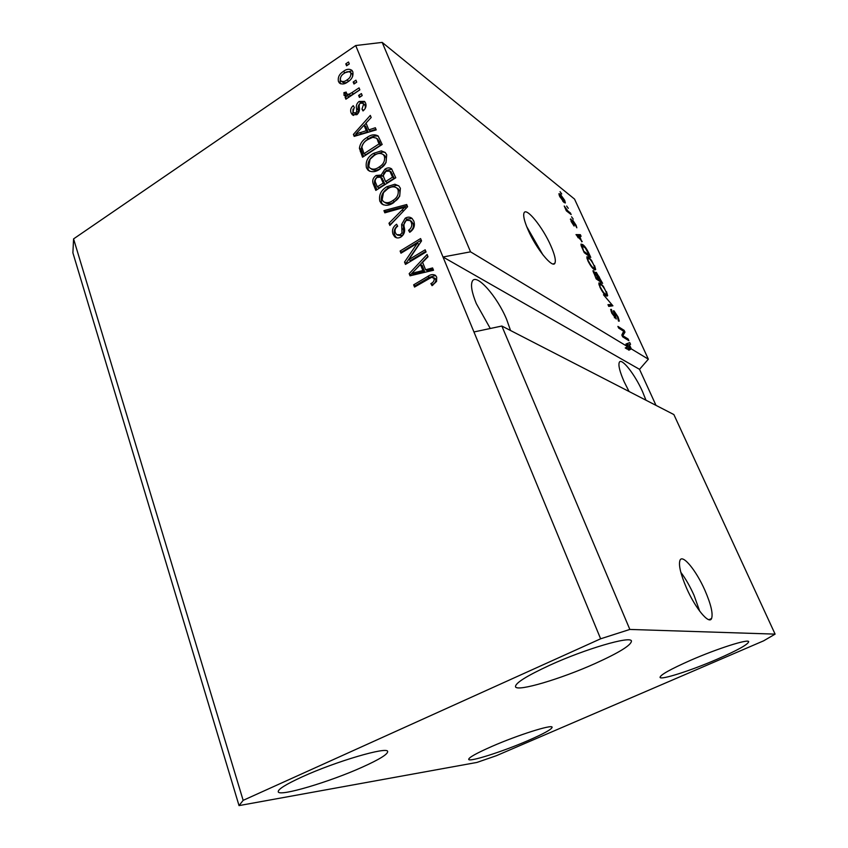 <?xml version="1.0" encoding="UTF-8"?>
<svg xmlns="http://www.w3.org/2000/svg" width="848" height="848" viewBox="0 0 848 848"><rect width="100%" height="100%" fill="white"/><g stroke="black" fill="none" stroke-linecap="round" stroke-linejoin="round"><path stroke-width="1.27" d="M686.456 587.897C695.254 608.207 709.129 624.923 711.578 618.531C713.168 613.655 710.942 604.253 704.921 590.325C696.272 570.587 682.651 553.903 680.022 560.21C678.389 564.768 680.541 573.99 686.456 587.897M699.727 611.217L694.014 595.264C689.965 586.265 685.566 578.612 680.827 572.305M528.039 229.819C536.201 248.803 552.981 269.251 554.984 263.028C556.034 260.219 554.645 254.453 550.818 245.74C542.826 227.306 526.311 206.827 524.043 212.901C522.993 215.572 524.329 221.211 528.039 229.819M542.943 254.909L526.693 226.596M510.549 330.519L506.744 319.675C497.257 296.429 476.046 272.42 472.262 281.345C470.545 285.267 471.891 292.677 476.29 303.563L490.282 328.494M645.975 400.203L642.477 391.479C634.823 374.265 621.425 357.252 619.305 362.35C618.16 365.297 619.782 371.774 624.17 381.791L629.057 391.5M550.098 665.076C585.597 648.858 630.477 635.767 631.431 640.94C631.527 644.989 619.422 652.515 595.116 663.528C560.963 678.909 517.365 691.915 515.531 686.838C514.916 683.265 526.438 676.015 550.098 665.076M690.781 660.221C717.493 648.54 748.212 638.777 748.689 641.65C748.243 644.353 737.643 650.246 716.889 659.32C690.961 670.567 660.952 680.213 660.051 677.425C660.073 675.008 670.312 669.273 690.781 660.221M491.957 746.388C517.821 735.057 552.037 724.234 552.122 727.192C551.984 729.185 543.939 733.658 527.965 740.611C502.875 751.519 469.315 762.267 468.7 759.416C468.584 757.614 476.332 753.268 491.957 746.388M302.312 776.789C336.062 761.324 387.631 746.282 387.663 751.476C387.928 754.19 379.438 759.426 362.213 767.186C329.851 781.835 279.437 796.908 278.25 791.852C277.741 789.403 285.765 784.379 302.312 776.789M239.03 805.6L243.153 800.353L600.628 638.798L629.841 629.439L501.846 326.035L673.874 414.566L775.104 634.124L763.624 640.834L496.398 755.695L476.947 762.426L239.03 805.6L72.896 252.831L73.575 238.892L355.704 45.538L382.183 42.4L574.541 199.1L648.349 359.181L631.315 348.899L628.94 350.171L628.209 349.736L630.594 348.464L628.909 344.765L626.979 345.263L629.523 347.818L627.138 349.09L625.23 347.956L627.626 346.662L470.545 251.835L382.183 42.4M629.841 629.439L775.104 634.124M600.628 638.798L473.947 331.96L501.846 326.035M627.626 346.662L625.941 344.034L629.746 342.581L630.552 344.341L629.375 344.648L631.315 348.899M623.163 335.925L628.103 338.988L628.877 340.673L622.655 336.836L621.828 335.024L623.662 331.25L618.669 328.102L617.895 326.406L624.149 330.36L624.976 332.151L622.421 336.327M613.994 310.834L618.128 317.078L619.284 321.116L618.478 321.095L617.333 316.452L614.779 312.509L616.252 319.018L611.79 313.156L610.719 309.414L611.429 309.435L612.51 313.59L615.298 317.375L613.623 312.318L613.401 310.781L613.994 310.834L613.358 311.184M603.458 294.775L612.913 305.799L608.758 306.393L607.974 304.665L611.821 304.549L603.458 294.775M606.511 291.701L607.656 295.687L606.214 295.825C604.401 294.722 602.303 291.839 599.939 287.186L598.868 282.946L600.384 283.19L603.416 286.391L606.097 291.935M594.586 265.647L595.678 269.516L594.194 269.526C592.349 268.339 590.25 265.445 587.908 260.845L586.869 256.774L588.448 257.092L591.512 260.368L594.172 265.88M582.216 241.553L575.993 234.61L580.35 234.673L581.103 236.327L579.767 236.189L581.77 241.818M560.051 191.648L561.715 193.969L560.051 191.648M560.21 194.097L564.683 200.329L565.372 202.958L564.09 202.513L559.627 196.301L558.949 193.673L560.21 194.097L559.044 194.796M566.634 206.022L568.287 208.332L566.634 206.022M567.937 211.057L570.439 213.018L571.149 214.586L566.316 210.802L564.238 206.011L567.937 211.057L567.195 211.491M571.552 216.791L573.216 219.091L571.552 216.791M572.835 220.321L576.089 225.239L576.841 227.815L573.672 221.985L574.117 226.056L571.128 221.466L570.863 218.922L573.481 224.434L572.252 220.162L572.835 220.321L572.262 220.65M582.703 244.563C584.505 245.729 586.509 248.496 588.682 252.874L590.77 257.432L584.24 252.662L581.219 245.867L580.986 244.118L582.703 244.563L581.092 245.485M596.377 272.452L602.631 283.359L596.197 278.875L592.996 270.713L595.773 273.491L595.625 272.325L596.377 272.452L595.614 272.876M656.002 405.365L639.53 369.336L648.349 359.181M408.768 259.7L425.177 249.789L426.078 251.994L405.471 264.406L404.528 262.074L417.301 243.291L400.977 253.202L400.108 251.029L420.597 238.564L421.551 240.906L408.768 259.7L410.443 260.601L425.813 251.337M405.196 218.222C407.74 216.738 410.04 216.802 412.064 218.434L413.792 221.095C415.297 225.642 413.941 229.373 409.722 232.299L408.577 230.296C411.45 228.176 412.372 225.536 411.322 222.377L410.103 220.501L406.128 220.342C404.03 222.441 403.447 224.964 404.379 227.889C405.206 231.61 404.093 234.62 401.051 236.931C398.708 238.33 396.599 238.288 394.712 236.793L393.08 234.313C391.702 230.264 392.868 226.904 396.567 224.232L397.691 226.215C395.253 227.974 394.49 230.158 395.422 232.787L396.62 234.642L400.235 234.737L402.026 232.797L401.634 224.413L405.196 218.222L406.87 219.229L412.043 218.413M383.932 210.633L406.69 204.527L407.591 206.732L389.857 225.441L388.978 223.236L404.814 207.219L384.812 212.837L383.932 210.633L385.639 211.64L407.241 205.852M400.394 188.288L399.684 196.291L393.61 202.683C389.232 205.746 385.193 206.085 381.483 203.69L379.83 201.199C378.664 195.061 381.006 190.238 386.847 186.719L394.882 184.239L398.793 185.871L400.394 188.288M386.709 154.771L385.988 162.668L380.01 169.049C375.643 172.165 371.647 172.526 368 170.141L366.442 167.777C365.318 161.745 367.629 156.965 373.385 153.414L381.293 150.87L385.204 152.481L386.709 154.771M368.806 129.871L375.346 127.751L376.215 129.882L354.188 136.38L353.404 134.408L370.311 115.413L371.17 117.512L366.029 123.045L368.806 129.871L370.512 131.048L375.971 129.288M345.783 63.854L348.507 61.999L349.302 63.96L346.578 65.815L345.783 63.854L347.521 65.158L349.291 63.939M243.153 800.353L73.575 238.892M470.545 251.835L442.995 256.986L473.947 331.96M639.53 369.336L442.995 256.986L355.704 45.538M343.334 71.455C346.45 69.006 349.302 68.624 351.878 70.31L352.8 71.751C353.574 75.981 351.888 79.373 347.754 81.917C344.691 84.259 341.914 84.609 339.401 82.966L338.447 81.472C337.684 77.338 339.306 73.988 343.334 71.455L345.072 72.737L352.227 70.723M353.181 82.023L355.927 80.178L356.732 82.161L353.987 84.005L353.181 82.023L354.909 83.295L356.701 82.086M351.803 92.718L359.054 87.853L359.87 89.846L345.899 99.195L345.104 97.213L347.32 95.729L344.235 95.538L343.906 92.676L346.185 92.082L346.768 94.043L348.814 94.276L351.803 92.718L353.542 93.958L359.828 89.75M358.64 95.421L361.396 93.577L362.213 95.57L359.446 97.414L358.64 95.421L360.358 96.661L362.16 95.453M359.149 101.421L364.523 101.41L365.615 103.138C366.612 106.064 365.753 108.661 363.029 110.94L361.969 109.095L363.548 104.346L362.88 103.276L360.305 103.191L359.213 104.505L359.202 106.912C359.987 109.922 359.213 112.519 356.891 114.692L352.206 114.65L351.093 112.89C350.076 110.187 350.796 107.781 353.256 105.671L354.316 107.495L353.065 111.491L353.839 112.742L355.8 112.869L356.701 111.459L356.595 108.682C355.853 105.756 356.701 103.339 359.149 101.421L360.866 102.65L364.863 101.792M366.834 137.62C370.862 134.599 374.636 134.048 378.134 135.987L382.183 144.478L362.531 157.198L359.404 148.262C360.082 143.556 362.562 140.015 366.834 137.62L368.551 138.775C371.763 136.454 375.007 135.585 378.303 136.168M384.897 169.197C387.356 167.554 389.592 167.459 391.606 168.9L395.772 177.773L375.823 190.397L373.321 184.154C371.996 180.772 372.919 177.879 376.088 175.483L381.144 175.07L384.897 169.197L386.593 170.3L391.84 169.134M425.601 269.781L432.586 267.936L433.529 270.247L410.029 275.812L409.171 273.66L427.085 254.464L428.028 256.764L422.58 262.339L425.601 269.781L427.254 270.671L433.074 269.134M436.699 277.169L436.582 281.409L432.056 285.681L430.869 283.603C433.243 282.532 434.356 280.836 434.197 278.515L431.717 277.222L414.534 287.059L413.644 284.833L427.731 276.469C430.424 274.445 433.01 274.084 435.49 275.377L436.699 277.169M340.811 83.835L338.447 81.472M340.196 82.733L340.302 78.217M344.129 73.405L345.072 72.737M352.609 76.564L352.524 74.338L350.319 72.313C348.454 71.264 346.44 71.592 344.256 73.32C341.384 74.984 340.112 77.274 340.44 80.189L340.949 80.963C342.783 81.991 344.786 81.652 346.949 79.956C349.842 78.292 351.125 75.991 350.796 73.055L350.319 72.313M341.479 81.344L342.687 82.224C344.532 83.252 346.525 82.913 348.687 81.217L349.111 80.92M348.687 81.217L346.949 79.956M352.524 74.338L350.796 73.055M346.885 98.538L345.104 97.213M346.843 98.442L349.058 96.958L347.32 95.729M345.21 95.951L343.906 95.04M345.56 95.972L345.645 93.916L343.906 92.676M345.645 93.916L346.525 93.683M347.15 94.308L350.553 95.517L348.814 94.276M350.553 95.517L353.542 93.958M363.697 110.335L361.969 109.095M365.255 108.374L365.265 105.565L363.548 104.346M365.265 105.565L364.11 104.156M353.584 115.434L351.093 112.89M352.832 114.088L353.044 109.074M354.284 113.049L357.527 114.067L355.8 112.869M357.527 114.067L358.439 112.667L356.701 111.459M358.439 112.667L358.322 109.89C357.58 106.975 358.428 104.569 360.866 102.65M355.333 136.04L353.404 134.408M355.142 135.563L356.224 134.344M364.237 125.356L366.113 123.246M355.81 134.069L357.549 135.224L367.968 131.875L365.753 126.394L364.025 125.207L355.81 134.069L366.251 130.698L364.025 125.207M361.577 133.73L359.849 132.574M367.968 131.875L366.251 130.698M363.548 156.53L361.142 149.396L359.404 148.262M361.142 149.396C361.81 144.701 364.28 141.16 368.551 138.775M379.3 141.552L376.183 138.065L372.728 137.344L367.629 139.676C364.576 141.319 362.658 143.821 361.863 147.16L363.983 153.668L365.711 154.781L380.731 145.072L379.3 141.552L376.957 138.595M363.983 153.668L379.035 143.916L377.593 140.397M380.731 145.072L379.035 143.916M369.77 171.264L366.442 167.777M368.17 168.869C367.046 162.848 369.346 158.078 375.092 154.548L373.385 153.414M375.092 154.548L382.989 152.004L381.293 150.87M382.989 152.004L385.246 152.523M371.244 168.922L371.636 169.176C374.487 170.914 377.572 170.543 380.9 168.052C385.204 165.455 386.932 161.904 386.084 157.41L383.731 154.898M368.732 166.282L369.919 168.084C372.77 169.833 375.855 169.452 379.194 166.95C383.508 164.342 385.236 160.791 384.388 156.286L383.317 154.633C380.519 152.788 377.466 153.085 374.159 155.523L370.057 159.244L368.732 166.282M380.9 168.052L379.194 166.95M386.084 157.41L384.388 156.286M376.862 189.74L375.049 185.214C373.724 181.832 374.636 178.949 377.795 176.564L376.088 175.483M377.795 176.564L382.851 176.151L381.144 175.07M382.851 176.151L386.593 170.3M391.49 172.229L389.804 171.126L385.755 171.275C383.37 173.087 382.787 175.239 384.006 177.741L385.564 181.599L387.26 182.67L394.256 178.239L390.695 171.709M382.427 178.515L380.529 177.243L377.243 177.359C375.06 179.098 374.625 181.112 375.929 183.412L377.307 186.836L379.014 187.896L384.939 184.143L381.568 177.9M377.307 186.836L383.232 183.073L380.72 177.444M384.939 184.143L383.232 183.073M385.564 181.599L392.571 177.158L389.804 171.126M394.256 178.239L392.571 177.158M392.571 174.084L390.875 172.992M383.36 204.856L379.83 201.199M381.547 202.227C380.381 196.1 382.713 191.288 388.554 187.779L386.847 186.719M388.554 187.779L396.567 185.309L394.882 184.239M396.567 185.309L398.74 185.818M384.897 202.502L385.13 202.64C388.024 204.389 391.14 204.029 394.479 201.57C398.846 198.994 400.595 195.422 399.726 190.842L397.118 188.182M382.151 199.725L383.423 201.623C386.317 203.361 389.433 203.001 392.783 200.541C397.161 197.955 398.91 194.372 398.041 189.782L396.896 188.044C394.055 186.189 390.97 186.465 387.642 188.86L383.487 192.591L382.151 199.725M394.479 201.57L392.783 200.541M399.726 190.842L398.041 189.782M390.78 224.466L388.978 223.236M390.684 224.222L399.97 214.777M406.287 208.11L404.814 207.219M385.988 212.509L385.639 211.64M410.527 231.748L408.577 230.296M410.252 231.271C413.124 229.161 414.036 226.522 412.997 223.374L411.322 222.377M412.997 223.374L410.729 220.872M394.712 236.793L396.419 237.747L394.786 235.267L393.08 234.313M394.786 235.267C393.461 231.674 394.352 228.515 397.458 225.791M397.617 235.203L401.92 235.702L400.235 234.737M401.92 235.702L403.712 233.762L402.026 232.797M403.712 233.762L403.319 225.398L401.634 224.413M403.319 225.398L406.87 219.229M406.542 263.77L404.528 262.074M406.224 262.975L418.965 244.235L417.301 243.291M402.047 252.556L400.108 251.029M401.804 251.951L421.233 240.143M411.248 275.526L409.171 273.66M410.856 274.54L411.831 273.491M412.902 272.346L427.848 256.34M411.746 273.448L413.421 274.328L424.541 271.392L422.113 265.424L420.46 264.523L411.746 273.448L422.876 270.501L420.46 264.523M417.714 272.982L416.039 272.102M424.541 271.392L422.876 270.501M432.904 285.14L430.869 283.603M432.522 284.462C434.886 283.402 435.999 281.706 435.84 279.395L434.197 278.515M435.84 279.395L434.452 278.112M415.615 286.423L413.644 284.833M415.329 285.691L429.385 277.338L427.731 276.469M429.385 277.338L435.586 275.462M560.348 196.895L564.376 201.326L560.963 195.697L559.956 195.305L560.019 197.096M562.796 201.294L563.369 200.955M569.708 213.452L570.439 213.018M566.135 210.41L566.814 210.007M572.835 222.346L573.407 222.017M570.333 219.229L570.863 218.922M577.308 235.967L580.35 234.673M578.633 237.567L581.209 240.461L579.237 236.136L577.043 235.903L578.188 237.822M584.272 251.602L589.275 255.269L585.3 247.955L582.057 245.761L583.859 251.835M588.448 255.736L589.275 255.269M594.936 269.94L595.678 269.516M586.88 257.983L588.448 257.092M588.671 261.385C590.484 264.905 592.074 267.088 593.462 267.904L594.607 268.148L593.844 265.117C592.105 261.714 590.547 259.573 589.169 258.693L587.897 258.417L588.279 261.608M592.773 268.297L593.462 267.904M587.102 258.81L588.003 258.301M592.943 271.148L593.611 270.777M596.208 277.752L598.147 279.109L596.017 274.551L594.056 272.42L595.794 277.985M597.257 279.607L598.147 279.109M598.9 279.639L601.147 281.207L598.858 276.331L596.663 274.01L598.9 279.639L598.01 280.137M600.257 281.695L601.147 281.207M606.818 296.153L607.656 295.687M598.836 284.059L600.384 283.19M600.691 287.695C602.515 291.267 604.105 293.419 605.472 294.171L606.574 294.362L605.779 291.203C604.02 287.769 602.462 285.638 601.115 284.822L599.886 284.621L600.289 287.917M604.741 294.574L605.472 294.171M599.08 285.002L599.971 284.504M609.913 305.598L610.178 306.192M608.504 305.821L611.821 304.549M610.666 309.859L611.429 309.435M614.355 317.629L614.927 317.322M627.054 339.55L628.103 338.988M623.132 330.911L624.149 330.36M622.612 333.412L624.976 332.151M622.623 333.434L621.838 335.045M626.089 344.352L629.746 342.581M627.382 343.853L627.944 345.072M628.633 349.514L628.94 350.171M625.76 347.669L627.138 349.09M626.121 348.03L628.506 346.747M630.594 348.464L629.523 347.818M358.322 109.89L356.595 108.682M362.032 152.757L360.294 151.633M375.049 185.214L373.321 184.154M383.455 180.454L381.748 179.373M403.553 210.993L401.952 210.028M403.733 229.638L402.047 228.663M573.28 223.618L573.82 223.3M608.79 305.81L611.122 304.527M708.949 619.687L711.578 618.531M553.331 263.982L554.984 263.028M339.401 82.966L340.334 83.623M362.88 103.276L364.598 104.505M352.206 114.65L353.118 115.275M376.183 138.065L377.89 139.231M368 170.141L369.717 171.222M383.317 154.633L385.013 155.756M380.529 177.243L382.236 178.324M381.483 203.69L383.201 204.707M396.896 188.044L398.581 189.104M410.103 220.501L411.778 221.498M433.625 277.667L435.268 278.547M559.956 195.305L559.351 195.665M564.217 201.421L563.401 201.909M573.418 221.922L572.803 222.282M582.057 245.761L581.336 246.174M587.897 258.417L587.123 258.863M594.31 268.318L593.356 268.858M594.056 272.42L593.441 272.759M596.663 274.01L595.943 274.413M599.886 284.621L599.091 285.066M606.267 294.532L605.271 295.083M614.44 312.488L613.793 312.838M611.8 311.184L611.122 311.555M615.192 317.428L614.493 317.809"/></g></svg>

